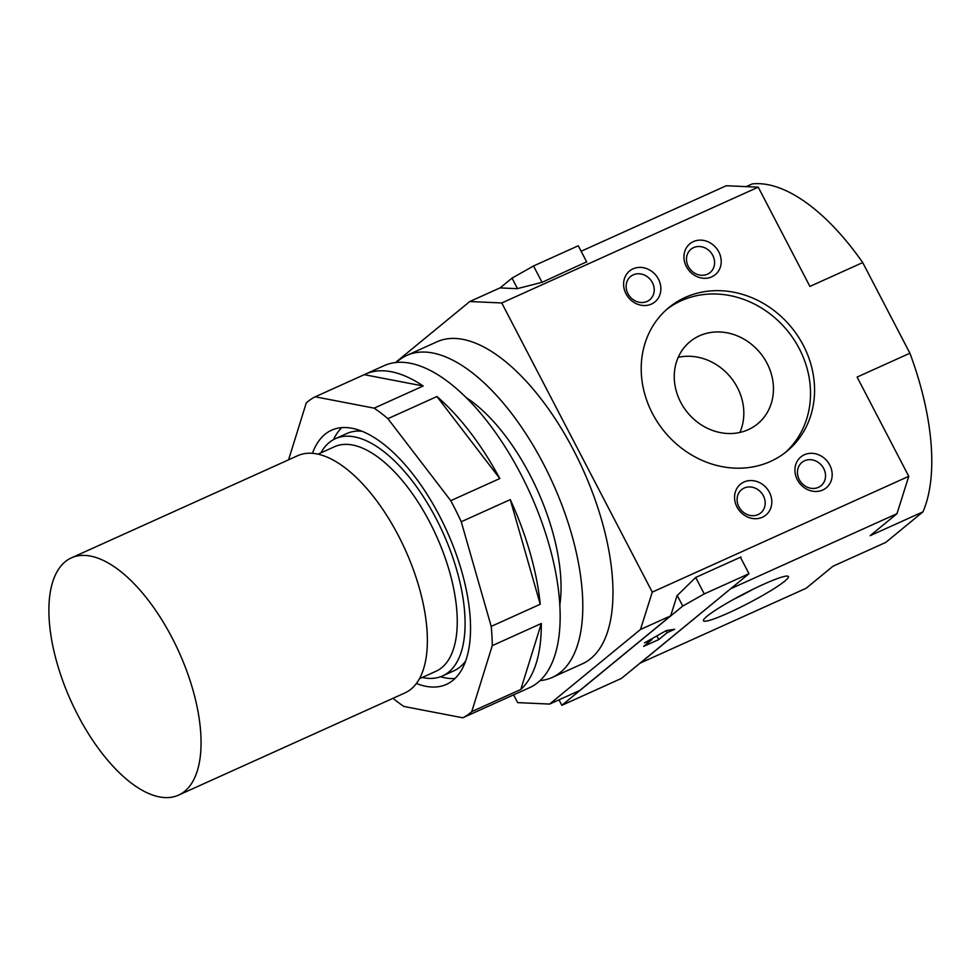 <?xml version="1.0" encoding="UTF-8"?>
<svg xmlns="http://www.w3.org/2000/svg" width="980" height="980" viewBox="0 0 980 980"><rect width="100%" height="100%" fill="white"/><g stroke="black" fill="none" stroke-linecap="round" stroke-linejoin="round"><path stroke-width="1.47" d="M728.606 612.88A47.885 5.194 -27.5 0 1 703.432 620.23A47.885 5.194 -27.5 0 1 763.273 584.423A47.885 5.194 -27.5 0 1 787.994 576.203A47.885 5.194 -27.5 0 1 771.726 590.082A47.885 5.194 -27.5 0 1 728.606 612.88M718.793 251.897A19.992 17.665 -129.4 0 1 711.762 276.85A19.992 17.665 -129.4 0 1 686.355 266.548A19.992 17.665 -129.4 0 1 693.399 241.595A19.992 17.665 -129.4 0 1 718.793 251.897M712.766 255.376A15.068 13.316 -129.4 0 1 710.096 272.55A15.068 13.316 -129.4 0 1 688.303 266.425A15.068 13.316 -129.4 0 1 690.973 249.251A15.068 13.316 -129.4 0 1 712.766 255.376M829.766 465.059A19.992 17.665 -129.4 0 1 822.722 490.012A19.992 17.665 -129.4 0 1 797.328 479.71A19.992 17.665 -129.4 0 1 804.372 454.757A19.992 17.665 -129.4 0 1 829.766 465.059M823.727 468.55A15.068 13.316 -129.4 0 1 821.056 485.713A15.068 13.316 -129.4 0 1 799.264 479.588A15.068 13.316 -129.4 0 1 801.934 462.413A15.068 13.316 -129.4 0 1 823.727 468.55M658.45 279.141A19.992 17.665 -129.4 0 1 651.406 304.094A19.992 17.665 -129.4 0 1 626.012 293.792A19.992 17.665 -129.4 0 1 633.056 268.839A19.992 17.665 -129.4 0 1 658.45 279.141M652.411 282.632A15.068 13.316 -129.4 0 1 649.74 299.794A15.068 13.316 -129.4 0 1 627.947 293.669A15.068 13.316 -129.4 0 1 630.618 276.495A15.068 13.316 -129.4 0 1 652.411 282.632M769.41 492.315A19.992 17.665 -129.4 0 1 762.367 517.256A19.992 17.665 -129.4 0 1 736.972 506.954A19.992 17.665 -129.4 0 1 744.016 482.001A19.992 17.665 -129.4 0 1 769.41 492.315M763.371 495.794A15.068 13.316 -129.4 0 1 760.713 512.969A15.068 13.316 -129.4 0 1 738.92 506.832A15.068 13.316 -129.4 0 1 741.578 489.669A15.068 13.316 -129.4 0 1 763.371 495.794M803.331 345.364A92.978 82.149 -129.4 0 1 786.879 451.29A92.978 82.149 -129.4 0 1 652.447 413.487A92.978 82.149 -129.4 0 1 668.887 307.561A92.978 82.149 -129.4 0 1 803.331 345.364M666.902 309.251A92.978 82.149 -129.4 0 1 799.288 348.684A92.978 82.149 -129.4 0 1 784.833 452.907M767.022 363.249A53.202 47.016 -129.4 0 1 757.614 423.862A53.202 47.016 -129.4 0 1 680.683 402.229A53.202 47.016 -129.4 0 1 690.092 341.616A53.202 47.016 -129.4 0 1 767.022 363.249M678.209 357.345A53.202 47.016 -129.4 0 1 737.401 387.566A53.202 47.016 -129.4 0 1 739.876 432.45M466.149 397.574A139.466 63.529 65.7 0 1 530.009 474.982A139.466 63.529 65.7 0 1 559.825 605.052M440.498 676.764A139.466 63.529 -114.3 0 0 455.063 678.454M422.245 677.462A130.169 59.302 -114.3 0 0 442.568 675.931L453.887 670.822A130.169 59.302 -114.3 0 0 465.635 661.035M442.568 675.931A130.169 59.302 -114.3 0 0 436.112 518.616A130.169 59.302 -114.3 0 0 335.442 438.66A130.169 59.302 -114.3 0 0 320.852 452.895M419.428 678.723L435.929 671.276A123.198 56.117 -114.3 0 0 429.828 522.389A123.198 56.117 -114.3 0 0 334.535 446.709L318.047 454.157M178.532 795.135L404.85 692.958A130.169 59.302 -114.3 0 0 398.395 535.644A130.169 59.302 -114.3 0 0 297.724 455.688L71.405 557.865A130.169 59.302 -114.3 0 0 77.861 715.18A130.169 59.302 -114.3 0 0 178.532 795.135A130.169 59.302 -114.3 0 0 172.088 637.821A130.169 59.302 -114.3 0 0 71.405 557.865M396.386 362.453A176.657 80.47 65.7 0 1 406.835 355.409L437.007 341.787A176.657 80.47 65.7 0 1 573.643 450.31A176.657 80.47 65.7 0 1 582.402 663.803L552.218 677.437A176.657 80.47 65.7 0 1 540.041 680.61M406.835 355.409A176.657 80.47 65.7 0 1 543.471 463.932A176.657 80.47 65.7 0 1 552.218 677.437M395.454 362.551L469.775 301.534L501.748 302.967L652.276 592.116L640.491 629.479L549.633 704.069L517.661 702.623L513.618 694.857M740.721 557.841L740.99 556.995L695.727 577.428L677.009 595.742L670.675 615.857L579.805 690.447L549.633 704.069M652.276 592.116L908.766 476.317L896.982 513.679L870.154 535.693L922.964 511.854L885.761 542.405L832.951 566.244L806.124 588.27L640.001 663.191M908.766 476.317L857.096 377.067L909.906 353.229L862.719 262.579A192.925 87.894 -114.3 0 0 752.248 183.909L746.233 186.629M501.748 302.967L758.238 187.168L809.909 286.417L862.719 262.579M586.628 261.844L542.099 282.314L517.171 288.684L499.959 287.912L469.775 301.534M758.238 187.168L726.266 185.735L581.128 251.26M922.964 511.854A192.925 87.894 -114.3 0 0 909.906 353.229M361.877 431.2A130.169 59.302 -114.3 0 0 346.761 433.552L335.442 438.66M341.812 427.623A139.466 63.529 -114.3 0 0 333.445 439.653M734.008 599.16A39.825 4.324 152.5 0 0 753.191 589.164M731.08 588.417L640.161 663.191M896.982 513.679L731.019 588.6M670.675 615.857L640.491 629.479M682.754 606.069L704.253 593.917L748.99 573.716L621.443 678.417L561.846 705.331L682.754 606.069L677.254 595.497M674.706 629.258L667.16 632.664L658.756 639.573L643.664 646.384L652.08 639.475L644.534 642.88L666.351 630.544L674.706 629.258M558.992 699.842L561.846 705.331M740.414 557.253L748.99 573.716M695.69 577.465L704.253 593.917M658.756 639.573L656.845 635.922M667.16 632.664L666.13 630.667M652.08 639.475L651.737 638.813M500.119 287.912L512.038 278.124L533.537 265.972L578.274 245.772L586.787 262.138M517.489 288.598L512.038 278.124M542.05 282.326L533.537 265.972M288.573 459.816L306.25 402.964A176.657 80.47 65.7 0 1 315.217 396.802L364.241 374.666A176.657 80.47 65.7 0 1 365.344 374.152L384.209 365.626A176.657 80.47 65.7 0 1 511.095 456.607A176.657 80.47 65.7 0 1 555.072 654.726A176.657 80.47 65.7 0 1 529.592 687.654L510.727 696.168A176.657 80.47 65.7 0 1 509.612 696.645M365.344 374.152A176.657 80.47 65.7 0 1 423.189 385.998L374.164 408.146A176.657 80.47 65.7 0 1 387.909 418.68L450.763 500.682A176.657 80.47 65.7 0 1 461.249 521.752L491.201 626.392A176.657 80.47 65.7 0 1 492.266 645.649L471.76 711.615A176.657 80.47 65.7 0 1 462.793 717.789L403.846 706.445A176.657 80.47 65.7 0 1 392.98 698.323M436.945 396.545L499.8 478.546A176.657 80.47 65.7 0 0 436.945 396.545L387.909 418.68M499.8 478.546L450.763 500.682M510.274 499.616L540.237 604.256A176.657 80.47 65.7 0 0 510.274 499.616L461.249 521.752M540.237 604.256L491.201 626.392M541.303 623.513L520.797 689.479A176.657 80.47 65.7 0 0 536.219 663.24A176.657 80.47 65.7 0 0 541.303 623.513L492.266 645.649M312.461 453.311A139.466 63.529 65.7 0 1 331.62 430.183A139.466 63.529 65.7 0 1 431.8 502.005A139.466 63.529 65.7 0 1 466.517 658.413A139.466 63.529 65.7 0 1 446.39 684.408A139.466 63.529 65.7 0 1 416.377 683.477M315.217 396.802L374.164 408.146M364.241 374.666L423.189 385.998M520.797 689.479L471.76 711.615M510.727 696.168A176.657 80.47 65.7 0 0 511.83 695.641L462.793 717.789"/></g></svg>
